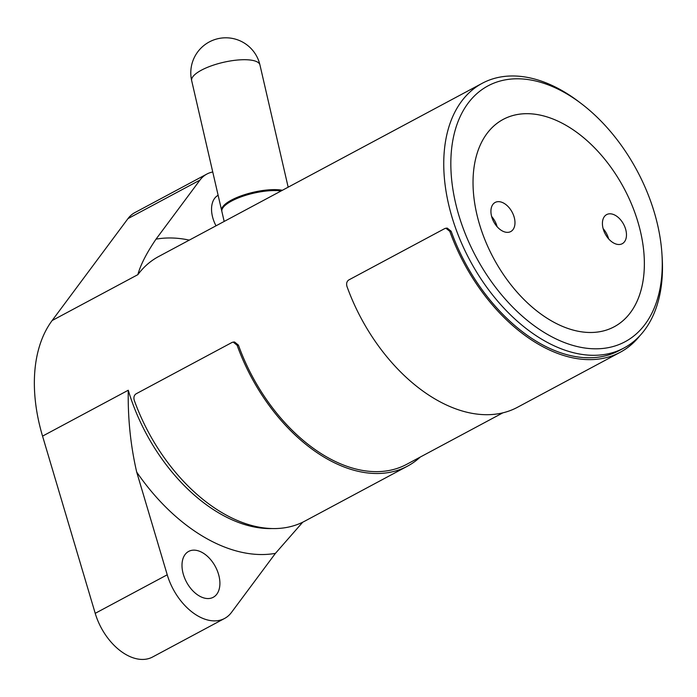 <?xml version="1.0" encoding="UTF-8"?>
<svg xmlns="http://www.w3.org/2000/svg" width="697" height="697" viewBox="0 0 697 697"><rect width="100%" height="100%" fill="white"/><g stroke="black" fill="none" stroke-linecap="round" stroke-linejoin="round"><path stroke-width="1.05" d="M661.941 253.978A145.133 91.333 61.8 0 0 581.559 103.818A145.133 91.333 61.8 0 0 525.486 79.24A145.133 91.333 61.8 0 0 455.516 202.792A145.133 91.333 61.8 0 0 587.623 348.369A145.133 91.333 61.8 0 0 661.941 253.978L662.15 257.202A150.134 94.478 -118.2 0 1 623.981 347.995A150.134 94.478 -118.2 0 1 585.262 354.843A150.134 94.478 -118.2 0 1 457.241 232.589A150.134 94.478 -118.2 0 1 482.272 83.274L158.585 256.557A150.134 94.478 61.8 0 0 137.858 274.653C140.489 264.956 146.544 253.124 156.015 239.158A170.155 107.077 -118.2 0 1 179.303 238.496A170.155 107.077 -118.2 0 1 189.296 240.117M482.272 83.274A150.134 94.478 -118.2 0 1 520.99 76.435A150.134 94.478 -118.2 0 1 578.998 101.867L581.559 103.818M206.521 598.479A26.024 16.38 61.8 0 0 213.23 597.294A26.024 16.38 61.8 0 0 217.569 571.409A26.024 16.38 61.8 0 0 195.378 550.221A26.024 16.38 61.8 0 0 188.669 551.405A26.024 16.38 61.8 0 0 184.33 577.282A26.024 16.38 61.8 0 0 206.521 598.479M533.519 114.038A117.601 74.013 -118.2 0 1 640.578 232.005A117.601 74.013 -118.2 0 1 583.868 332.129A117.601 74.013 -118.2 0 1 538.433 312.204A117.601 74.013 -118.2 0 1 473.289 190.525A117.601 74.013 -118.2 0 1 533.519 114.038M302.716 522.21L275.428 553.357A170.155 107.077 -118.2 0 1 136.69 472.061L167.228 574.79A50.045 31.496 61.8 0 0 224.565 618.466L152.565 657.018A50.045 31.496 -118.2 0 1 95.219 613.334L42.552 436.122A150.134 94.478 -118.2 0 1 52.136 320.542L127.969 218.623A50.045 31.496 -118.2 0 1 134.878 212.594L206.878 174.05A50.045 31.496 61.8 0 0 199.978 180.079L156.015 239.158M224.565 618.466A50.045 31.496 61.8 0 0 231.474 612.436L275.428 553.357M136.69 472.061C130.583 445.531 127.769 418.252 128.265 390.233A150.134 94.478 61.8 0 0 261.575 528.117A150.134 94.478 61.8 0 0 271.464 528.57M212.759 171.993A50.045 31.496 61.8 0 0 206.878 174.05M218.126 195.273A26.024 16.38 61.8 0 0 216.018 225.811M625.941 230.411A16.519 10.394 61.8 0 0 606.651 214.598A16.519 10.394 61.8 0 0 602.949 227.902A16.519 10.394 61.8 0 0 622.238 243.715A16.519 10.394 61.8 0 0 625.941 230.411M608.62 238.888A16.519 10.394 61.8 0 0 603.123 228.607M476.818 214.162A117.601 74.013 61.8 0 0 574.711 330.483A117.601 74.013 61.8 0 0 644.098 255.642A117.601 74.013 61.8 0 0 640.578 232.005A117.601 74.013 61.8 0 0 578.963 133.963A117.601 74.013 61.8 0 0 496.351 123.874A117.601 74.013 61.8 0 0 476.818 214.162M497.127 226.734A16.519 10.394 61.8 0 0 491.62 216.453M514.447 218.257A16.519 10.394 61.8 0 0 495.158 202.444A16.519 10.394 61.8 0 0 491.455 215.756A16.519 10.394 61.8 0 0 510.744 231.57A16.519 10.394 61.8 0 0 514.447 218.257M281.109 190.961A35.033 10.769 167 0 0 280.028 190.83A35.033 10.769 167 0 0 241.693 196.65A35.033 10.769 167 0 0 221.89 211.557L224.173 221.446M281.693 190.647A34.031 10.464 167 0 0 279.122 190.272A34.031 10.464 167 0 0 246.329 194.454A34.031 10.464 167 0 0 223.336 207.218M282.39 190.281A35.033 10.769 167 0 0 279.811 189.898A35.033 10.769 167 0 0 241.476 195.726A35.033 10.769 167 0 0 221.672 210.633A35.033 10.769 167 0 0 221.812 211.086M445.923 228.215L447.239 228.102L451.151 231.256L449.826 231.369L445.923 228.224L444.791 228.555L348.788 279.95C346.784 281.344 346.174 283.505 346.967 286.432A152.138 95.742 61.8 0 0 517.383 407.336L620.252 352.264A152.138 95.742 61.8 0 0 639.968 335.597M449.826 231.369A152.138 95.742 61.8 0 0 620.252 352.264M451.151 231.256A150.134 94.478 61.8 0 0 619.311 350.504L623.981 347.995M233.207 342.088L234.523 341.983L238.435 345.128L237.111 345.242L233.207 342.096L232.075 342.427L136.072 393.831C134.068 395.216 133.458 397.377 134.251 400.305A152.138 95.742 61.8 0 0 304.667 521.208L407.536 466.136A152.138 95.742 61.8 0 0 420.239 457.066M237.111 345.242A152.138 95.742 61.8 0 0 407.536 466.136M238.435 345.128A150.134 94.478 61.8 0 0 406.595 464.376L502.798 412.877M52.136 320.542L137.858 274.653M42.552 436.122L128.265 390.233M95.219 613.334L167.228 574.79M127.969 218.623L199.978 180.079M288.166 187.188L259.946 64.943A35.033 10.769 167 0 0 249.814 59.977A35.033 10.769 167 0 0 201.424 70.17A35.033 10.769 167 0 0 191.684 80.704L221.672 210.633M259.946 64.943A35.033 35.033 0 0 0 209.283 41.942A35.033 35.033 0 0 0 191.684 80.704"/></g></svg>
